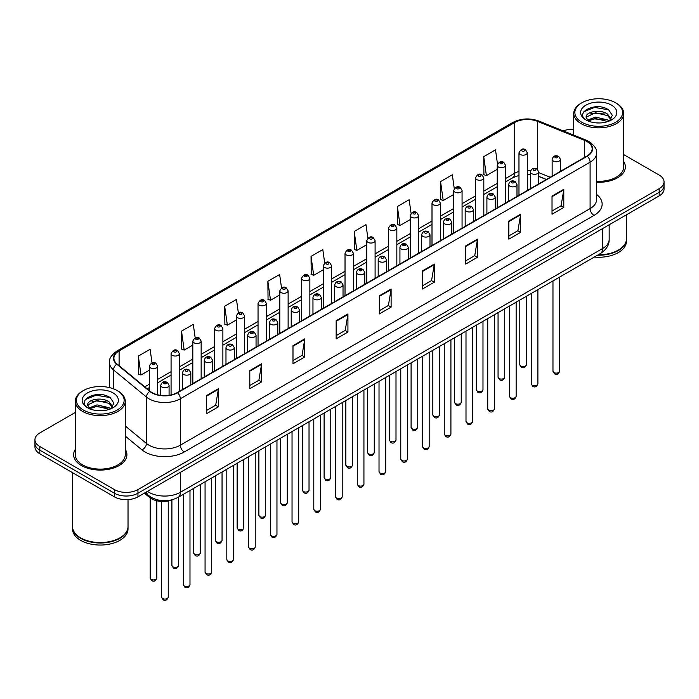 <?xml version="1.0" encoding="UTF-8"?>
<svg xmlns="http://www.w3.org/2000/svg" width="699" height="699" viewBox="0 0 699 699"><rect width="100%" height="100%" fill="white"/><g stroke="black" fill="none" stroke-linecap="round" stroke-linejoin="round"><path stroke-width="1.05" d="M546.286 179.512L538.719 176.454M173.177 499.497A16.654 9.611 180 0 1 149.437 497.365L144.326 493.153M75.291 449.343A26.641 15.378 0 0 0 73.631 454.691A26.641 15.378 0 0 0 81.434 465.569A26.641 15.378 0 0 0 110.468 468.907A26.641 15.378 0 0 0 126.912 454.691A26.641 15.378 0 0 0 125.252 449.343A26.641 15.378 0 0 1 126.912 454.691A26.641 15.378 0 0 1 110.468 468.907A26.641 15.378 0 0 1 81.434 465.569A26.641 15.378 0 0 1 73.631 454.691A26.641 15.378 0 0 1 75.291 449.343M586.959 141.53A17.763 10.258 180 0 1 592.158 148.782A17.763 10.258 180 0 1 586.959 156.034L177.197 392.602A17.763 10.258 180 0 1 150.093 391.23L117.117 364.048A17.763 10.258 180 0 1 113.902 358.168A17.763 10.258 180 0 1 119.101 350.915L514.744 122.491A17.763 10.258 180 0 1 537.487 121.346L584.582 140.377A17.763 10.258 180 0 1 586.959 141.53M587.265 141.347A18.209 10.511 0 0 0 584.836 140.167L537.749 121.137A18.209 10.511 0 0 0 514.429 122.308L118.786 350.732A18.209 10.511 0 0 0 116.75 364.196L149.726 391.379A18.209 10.511 0 0 0 177.511 392.786L587.265 156.218A18.209 10.511 0 0 0 587.265 141.347M75.291 412.462L39.826 432.943A16.654 9.611 0 0 0 34.95 439.741L34.95 446.984A16.654 9.611 0 0 0 39.826 453.791L114.4 496.84L114.4 493.214A16.654 9.611 0 0 0 137.948 493.214L659.174 192.286A16.654 9.611 0 0 0 664.05 185.488A16.654 9.611 0 0 1 659.174 192.286L137.948 493.214A16.654 9.611 0 0 1 114.4 493.214L39.826 450.165L114.4 493.214L114.4 489.588A16.654 9.611 0 0 0 137.948 489.588L659.174 188.66A16.654 9.611 0 0 0 664.05 181.862A16.654 9.611 0 0 0 659.174 175.065L623.709 154.593M34.95 443.367A16.654 9.611 0 0 0 39.826 450.165A16.654 9.611 0 0 1 34.95 443.367M206.633 395.503L206.633 413.633L218.411 406.835L218.411 388.705L206.633 395.503M206.633 410.418L215.703 405.184L218.359 389.308A4.439 2.56 -120 0 0 218.411 388.705M215.624 405.228L218.411 406.835M249.805 370.575L249.805 388.705L261.583 381.907L261.583 363.777L249.805 370.575M249.805 385.49L258.875 380.256L261.531 364.38A4.439 2.56 -120 0 0 261.583 363.777M258.796 380.3L261.583 381.907M292.986 345.656L292.986 363.777L304.755 356.979L304.755 338.858L292.986 345.656M292.986 360.562L302.047 355.328L304.712 339.461A4.439 2.56 -120 0 0 304.755 338.858M301.968 355.372L304.755 356.979M336.158 320.727L336.158 338.858L347.927 332.06L347.927 313.93L336.158 320.727M336.158 335.642L345.227 330.4L347.884 314.533A4.439 2.56 -120 0 0 347.927 313.93M345.149 330.452L347.927 332.06M552.027 196.096L552.027 214.226L563.796 207.428L563.796 189.298L552.027 196.096M552.027 211.011L561.096 205.768L563.752 189.901A4.439 2.56 -120 0 0 563.796 189.298M561.009 205.821L563.796 207.428M508.846 221.024L508.846 239.154L520.624 232.356L520.624 214.226L508.846 221.024M508.846 235.93L517.915 230.696L520.58 214.829A4.439 2.56 -120 0 0 520.624 214.226M517.837 230.74L520.624 232.356M465.674 245.952L465.674 264.073L477.452 257.276L477.452 239.154L465.674 245.952M465.674 260.858L474.743 255.624L477.4 239.748A4.439 2.56 -120 0 0 477.452 239.154M474.665 255.668L477.452 257.276M422.502 270.871L422.502 289.002L434.28 282.204L434.28 264.073L422.502 270.871M422.502 285.786L431.571 280.552L434.228 264.676A4.439 2.56 -120 0 0 434.28 264.073M431.493 280.596L434.28 282.204M379.33 295.799L379.33 313.93L391.108 307.132L391.108 289.002L379.33 295.799M379.33 310.714L388.399 305.48L391.056 289.604A4.439 2.56 -120 0 0 391.108 289.002M388.321 305.524L391.108 307.132M596.596 182.247A26.641 15.378 0 0 0 625.369 166.912A26.641 15.378 0 0 0 623.709 161.556A26.641 15.378 0 0 1 625.369 166.912A26.641 15.378 0 0 1 596.596 182.247M573.748 129.21A16.654 9.611 0 0 0 563.307 130.923M34.95 439.741A16.654 9.611 0 0 0 39.826 446.539L114.4 489.588M238.35 312.864L236.463 299.425L224.685 306.223L224.877 324.24M195.178 337.827L193.291 324.353L181.513 331.151L181.705 349.168M152.015 362.825L150.119 349.282L138.341 356.079L138.533 374.096M367.884 238.167L365.988 224.65L354.21 231.448L354.402 249.464M411.073 213.37L409.16 199.722L397.382 206.52L397.574 224.536M454.271 188.643L452.332 174.794L440.553 181.591L440.746 199.608M497.496 164.038L495.504 149.866L483.734 156.663L483.918 174.689M281.522 287.927L279.635 274.497L267.866 281.295L268.049 299.321M324.703 263.025L322.807 249.578L311.038 256.376L311.23 274.392M311.038 256.376L313.694 275.31L323.279 269.779M313.694 275.31L311.038 274.323M354.21 231.448L356.866 250.391L366.765 244.667M356.866 250.391L354.21 249.394M397.382 206.52L400.038 225.462L410.252 219.565M400.038 225.462L397.382 224.466M440.553 181.591L443.218 200.534L453.738 194.453M443.218 200.534L440.553 199.538M483.734 156.663L486.39 175.606L497.234 169.35M486.39 175.606L483.734 174.619M267.866 281.295L270.522 300.238L279.792 294.891M270.522 300.238L267.866 299.242M224.685 306.223L227.35 325.166L236.306 319.993M227.35 325.166L224.685 324.17M181.513 331.151L184.169 350.094L192.819 345.105M184.169 350.094L181.513 349.098M138.341 356.079L140.997 375.014L149.333 370.208M140.997 375.014L138.341 374.026M114.4 496.84A16.654 9.611 0 0 0 137.948 496.84L659.174 195.912A16.654 9.611 0 0 0 664.05 189.114L664.05 181.862M581.856 122.273A23.871 13.779 0 0 0 615.609 122.273A23.871 13.779 0 0 0 615.609 102.779L616.396 103.234A24.981 14.417 0 0 1 623.709 113.43A24.981 14.417 0 0 1 608.287 126.755A24.981 14.417 0 0 1 581.07 123.627A24.981 14.417 0 0 1 573.748 113.43A24.981 14.417 0 0 1 581.07 103.234L581.856 102.779A23.871 13.779 0 0 0 581.856 122.273M596.596 181.277A24.981 14.417 0 0 0 623.709 166.912L623.709 113.43M598.283 254.768A27.75 16.025 0 0 0 618.353 250.076A27.75 16.025 0 0 0 626.479 238.743L626.479 214.785M598.169 254.829A27.479 15.859 0 0 0 618.161 250.19A27.479 15.859 0 0 0 618.257 250.128M597.523 255.205A27.75 16.025 0 0 0 626.479 239.198A27.75 16.025 0 0 0 626.479 238.971M594.316 257.057A27.75 16.025 0 0 0 626.479 241.234L626.479 239.198M595.697 122.823L599.925 122.954M587.405 120.167L595.478 117.091L607.606 119.922L609.074 121.102M588.147 120.944L595.478 118.524L607.868 121.547M586.181 117.135L588.261 121.049M586.208 117.519C584.853 111.936 600.17 108.616 607.606 114.164L611.206 119.145M586.26 117.869L586.61 116.934L595.478 112.775L607.606 115.606L610.926 119.52M609.502 120.927L612.333 115.352L608.75 109.953C596.046 100.822 573.486 112.854 586.513 120.228L587.16 120.621M611.529 105.138A18.095 10.45 0 0 0 585.928 105.138A18.095 10.45 0 0 0 585.928 119.913A18.095 10.45 0 0 0 611.529 119.913A18.095 10.45 0 0 0 611.529 105.138M588.532 121.416L586.234 117.729M616.396 103.234L615.609 102.779A23.871 13.779 0 0 0 581.856 102.779M583.866 111.77L594.491 107.41L608.506 109.787M590.506 113.885L594.491 113.159L604.495 114.016M590.506 119.643L594.491 118.917L604.495 119.774M83.391 410.051A23.871 13.779 0 0 0 117.144 410.051A23.871 13.779 0 0 0 117.144 390.566L117.93 391.021A24.981 14.417 0 0 1 125.252 401.217A24.981 14.417 0 0 1 109.83 414.533A24.981 14.417 0 0 1 82.604 411.414A24.981 14.417 0 0 1 75.291 401.217A24.981 14.417 0 0 1 82.604 391.021L83.391 390.566A23.871 13.779 0 0 0 83.391 410.051M75.291 401.217L75.291 454.691A24.981 14.417 0 0 0 82.604 464.887A24.981 14.417 0 0 0 109.83 468.015A24.981 14.417 0 0 0 125.252 454.691L125.252 401.217M119.8 537.915A27.479 15.859 0 0 1 119.695 537.968A27.479 15.859 0 0 1 80.839 537.968L80.647 537.854A27.75 16.025 0 0 0 119.896 537.854A27.75 16.025 0 0 0 128.022 526.53L128.022 499.593M72.521 526.749A27.75 16.025 0 0 0 72.521 526.976A27.75 16.025 0 0 0 80.647 538.309A27.75 16.025 0 0 0 110.888 541.786A27.75 16.025 0 0 0 128.022 526.976A27.75 16.025 0 0 0 128.022 526.749M72.521 526.976L72.521 529.021A27.75 16.025 0 0 0 80.647 540.353A27.75 16.025 0 0 0 110.888 543.822A27.75 16.025 0 0 0 128.022 529.021L128.022 526.976M97.24 410.61L101.469 410.732M88.939 407.954L97.021 404.87L109.14 407.709L110.608 408.88M89.682 408.732L97.021 406.311L109.411 409.326M87.725 404.913L89.795 408.828M87.751 405.306C86.396 399.714 101.713 396.394 109.14 401.951L112.749 406.932M87.803 405.647L88.153 404.721L97.021 400.553L109.14 403.384L112.46 407.299M111.036 408.705L113.876 403.14L110.285 397.731C97.589 388.609 75.02 400.632 88.057 408.006L88.703 408.408M113.072 392.917A18.095 10.45 0 0 0 87.471 392.917A18.095 10.45 0 0 0 87.471 407.7A18.095 10.45 0 0 0 113.072 407.7A18.095 10.45 0 0 0 113.072 392.917M90.075 409.195L87.777 405.507M72.521 472.664L72.521 526.53A27.75 16.025 0 0 0 80.647 537.854L80.839 537.968M117.93 391.021L117.144 390.566A23.871 13.779 0 0 0 83.391 390.566M85.409 399.548L96.034 395.188L110.04 397.574M92.05 401.672L96.034 400.946L106.038 401.803M92.05 407.421L96.034 406.704L106.038 407.561M149.437 496.22L149.437 497.365M596.596 194.462A27.75 16.025 180 0 1 594.019 215.406L184.265 451.973A5.548 3.207 60 0 1 180.342 445.176L590.096 208.608A22.202 12.818 0 0 0 596.596 199.538L596.596 153.133A22.202 12.818 180 0 1 590.096 162.194A5.548 3.207 -120 0 0 587.265 156.218M184.265 451.973A27.75 16.025 180 0 1 145.016 451.973A27.75 16.025 180 0 1 141.906 449.833L125.252 436.097M149.726 391.379A5.548 3.713 129.5 0 0 146.449 397.058L146.449 443.463A22.202 12.818 0 0 0 148.939 445.176A22.202 12.818 0 0 0 180.342 445.176L180.342 398.771A22.202 12.818 180 0 1 146.449 397.058L113.474 369.867A22.202 12.818 180 0 1 109.463 362.51L109.463 387.587M596.596 153.133C597.339 149.665 594.788 145.794 588.942 141.53L586.024 140.115A5.548 2.604 112 0 0 584.836 140.167M586.024 140.115L538.938 121.076C529.737 117.816 521.008 118.288 512.751 122.491A5.548 3.207 60 0 1 514.429 122.308M118.786 350.732A5.548 3.207 -120 0 0 117.117 350.907C111.351 355.048 108.799 358.919 109.463 362.51M116.75 364.196A5.548 3.713 129.5 0 0 113.474 369.867L113.474 388.827M538.938 121.076A5.548 2.604 112 0 0 537.749 121.137M177.511 392.786A5.548 3.207 60 0 1 180.342 398.771L590.096 162.194L590.096 208.608A5.548 3.207 60 0 0 594.019 215.406M137.948 489.588L137.948 496.84M659.174 188.66L659.174 195.912M39.826 446.539L39.826 453.791M125.252 425.979L146.449 443.463A5.548 3.713 -50.5 0 1 141.906 449.833M119.101 350.915L119.101 365.691M584.582 140.377L584.582 157.397M537.487 121.346L537.487 169.341M550.209 177.249L538.719 172.601M530.751 170.442A17.763 10.258 0 0 0 527.299 170.25M518.973 171.447A17.763 10.258 0 0 0 514.744 173.247L505.552 178.56M514.744 122.491L514.744 173.247A9.987 5.767 60 0 1 512.673 177.826L505.552 181.932M497.234 183.365L483.813 191.107M475.486 195.912L462.065 203.662M453.738 208.468L440.326 216.218M431.999 221.024L418.579 228.774M410.252 233.58L396.84 241.321M388.513 246.127L375.092 253.877M366.765 258.682L353.353 266.433M345.026 271.238L331.606 278.988M323.279 283.794L309.858 291.535M301.531 296.35L288.119 304.091M279.792 308.897L266.371 316.647M258.045 321.453L244.633 329.203M236.306 334.008L222.885 341.75M214.558 346.564L201.146 354.306M192.819 359.111L179.398 366.861M171.072 371.667L157.651 379.417M149.333 384.223L144.772 386.853M546.408 179.442L539.479 176.637A9.987 4.683 -68 0 1 538.719 176.139M379.33 296.376L391.056 289.604M422.502 271.448L434.228 264.676M465.674 246.52L477.4 239.748M508.846 221.6L520.58 214.829M552.027 196.672L563.752 189.901M336.158 321.304L347.884 314.533M292.986 346.223L304.712 339.461M249.805 371.152L261.531 364.38M206.633 396.08L218.359 389.308M147.445 491.353A22.202 12.818 0 0 0 148.939 492.306A22.202 12.818 0 0 0 180.342 492.306L602.652 248.486A22.202 12.818 0 0 0 609.161 239.425C609.318 244.93 606.383 249.648 600.354 253.571L178.035 497.391A11.105 6.413 60 0 0 180.342 492.306L180.342 472.367M602.652 228.547L602.652 248.486A11.105 6.413 60 0 1 600.354 253.571M146.545 491.878A11.105 7.427 129.5 0 0 148.485 495.486L145.112 492.708M559.628 371.195C558.536 374.192 556.832 375.066 554.525 373.825L552.97 371.195A3.329 1.922 0 0 0 553.949 372.55A3.329 1.922 0 0 0 557.575 372.969A3.329 1.922 0 0 0 559.628 371.195L559.628 277.084M553.355 161.067A4.159 2.403 180 0 1 552.14 159.363C553.206 155.947 555.382 154.96 558.667 156.393L560.467 159.363A4.159 2.403 180 0 1 557.898 161.583A4.159 2.403 180 0 1 553.355 161.067M557.286 156.532A1.389 0.804 0 0 0 555.321 156.532A1.389 0.804 0 0 0 555.321 157.668A1.389 0.804 0 0 0 557.286 157.668A1.389 0.804 0 0 0 557.286 156.532M520.781 365.961A3.329 1.922 0 0 0 524.407 366.372A3.329 1.922 0 0 0 526.469 364.598C525.368 367.595 523.665 368.469 521.358 367.228L519.803 364.598A3.329 1.922 0 0 0 520.781 365.961M527.299 190.477L527.299 152.766A4.159 2.403 180 0 1 524.731 154.986A4.159 2.403 180 0 1 520.196 154.47A4.159 2.403 180 0 1 518.973 152.766L518.973 195.283M522.153 151.071A1.389 0.804 0 0 0 524.119 151.071A1.389 0.804 0 0 0 524.119 149.935A1.389 0.804 0 0 0 522.153 149.935A1.389 0.804 0 0 0 522.153 151.071M537.889 383.742C536.788 386.739 535.085 387.622 532.778 386.381L531.231 383.742A3.329 1.922 0 0 0 532.201 385.105A3.329 1.922 0 0 0 535.836 385.525A3.329 1.922 0 0 0 537.889 383.742L537.889 289.631M531.616 173.614A4.159 2.403 180 0 1 530.392 171.919C531.458 168.503 533.634 167.515 536.928 168.948L538.719 171.919A4.159 2.403 180 0 1 536.15 174.138A4.159 2.403 180 0 1 531.616 173.614M535.539 169.088A1.389 0.804 0 0 0 533.573 169.088A1.389 0.804 0 0 0 533.573 170.215A1.389 0.804 0 0 0 535.539 170.215A1.389 0.804 0 0 0 535.539 169.088M516.142 396.298C515.049 399.295 513.346 400.169 511.03 398.928L509.484 396.298A3.329 1.922 0 0 0 510.462 397.661A3.329 1.922 0 0 0 514.088 398.081A3.329 1.922 0 0 0 516.142 396.298L516.142 302.186M509.868 186.17A4.159 2.403 180 0 1 508.654 184.475C509.711 181.058 511.895 180.062 515.18 181.504L516.98 184.475A4.159 2.403 180 0 1 514.412 186.694A4.159 2.403 180 0 1 509.868 186.17M513.791 181.635A1.389 0.804 0 0 0 511.834 181.635A1.389 0.804 0 0 0 511.834 182.771A1.389 0.804 0 0 0 513.791 182.771A1.389 0.804 0 0 0 513.791 181.635M494.403 408.854C493.302 411.851 491.598 412.725 489.291 411.484L487.736 408.854A3.329 1.922 0 0 0 488.715 410.217A3.329 1.922 0 0 0 492.341 410.628A3.329 1.922 0 0 0 494.403 408.854L494.403 314.742M488.129 198.726A4.159 2.403 180 0 1 486.906 197.022C487.972 193.606 490.148 192.618 493.442 194.051L495.233 197.022A4.159 2.403 180 0 1 492.664 199.241A4.159 2.403 180 0 1 488.129 198.726M492.052 194.191A1.389 0.804 0 0 0 490.086 194.191A1.389 0.804 0 0 0 490.086 195.327A1.389 0.804 0 0 0 492.052 195.327A1.389 0.804 0 0 0 492.052 194.191M472.655 421.41C471.563 424.407 469.859 425.28 467.544 424.04L465.997 421.41A3.329 1.922 0 0 0 466.976 422.764A3.329 1.922 0 0 0 470.602 423.183A3.329 1.922 0 0 0 472.655 421.41L472.655 327.298M466.382 211.281A4.159 2.403 180 0 1 465.167 209.578C466.224 206.161 468.409 205.174 471.694 206.607L473.485 209.578A4.159 2.403 180 0 1 470.916 211.797A4.159 2.403 180 0 1 466.382 211.281M470.305 206.747A1.389 0.804 0 0 0 468.347 206.747A1.389 0.804 0 0 0 468.347 207.883A1.389 0.804 0 0 0 470.305 207.883A1.389 0.804 0 0 0 470.305 206.747M499.034 378.509A3.329 1.922 0 0 0 502.668 378.928A3.329 1.922 0 0 0 504.722 377.154C503.63 380.151 501.926 381.025 499.61 379.784L498.064 377.154A3.329 1.922 0 0 0 499.034 378.509M505.552 203.025L505.552 165.322A4.159 2.403 180 0 1 502.983 167.542A4.159 2.403 180 0 1 498.448 167.026A4.159 2.403 180 0 1 497.234 165.322L497.234 207.839M500.414 163.627A1.389 0.804 0 0 0 502.371 163.627A1.389 0.804 0 0 0 502.371 162.491A1.389 0.804 0 0 0 500.414 162.491A1.389 0.804 0 0 0 500.414 163.627M477.295 391.064A3.329 1.922 0 0 0 480.921 391.484A3.329 1.922 0 0 0 482.983 389.71C481.882 392.698 480.178 393.581 477.871 392.34L476.316 389.71A3.329 1.922 0 0 0 477.295 391.064M483.813 215.58L483.813 177.878A4.159 2.403 180 0 1 481.244 180.097A4.159 2.403 180 0 1 476.709 179.573A4.159 2.403 180 0 1 475.486 177.878L475.486 220.386M478.666 176.174A1.389 0.804 0 0 0 480.632 176.174A1.389 0.804 0 0 0 480.632 175.047A1.389 0.804 0 0 0 478.666 175.047A1.389 0.804 0 0 0 478.666 176.174M455.547 403.62A3.329 1.922 0 0 0 459.182 404.039A3.329 1.922 0 0 0 461.235 402.257C460.143 405.254 458.439 406.128 456.124 404.887L454.577 402.257A3.329 1.922 0 0 0 455.547 403.62M462.065 228.136L462.065 190.434A4.159 2.403 180 0 1 459.496 192.653A4.159 2.403 180 0 1 454.962 192.129A4.159 2.403 180 0 1 453.738 190.434L453.738 232.942M456.928 188.73A1.389 0.804 0 0 0 458.885 188.73A1.389 0.804 0 0 0 458.885 187.594A1.389 0.804 0 0 0 456.928 187.594A1.389 0.804 0 0 0 456.928 188.73M450.916 433.965C449.815 436.954 448.111 437.836 445.805 436.595L444.249 433.965A3.329 1.922 0 0 0 445.228 435.32A3.329 1.922 0 0 0 448.854 435.739A3.329 1.922 0 0 0 450.916 433.965L450.916 339.845M444.643 223.829A4.159 2.403 180 0 1 443.419 222.133C444.485 218.717 446.661 217.73 449.955 219.163L451.746 222.133A4.159 2.403 180 0 1 449.177 224.353A4.159 2.403 180 0 1 444.643 223.829M448.566 219.303A1.389 0.804 0 0 0 446.6 219.303A1.389 0.804 0 0 0 446.6 220.43A1.389 0.804 0 0 0 448.566 220.43A1.389 0.804 0 0 0 448.566 219.303M429.169 446.512C428.076 449.509 426.373 450.383 424.057 449.142L422.511 446.512A3.329 1.922 0 0 0 423.48 447.876A3.329 1.922 0 0 0 427.115 448.295A3.329 1.922 0 0 0 429.169 446.512L429.169 352.401M422.895 236.384A4.159 2.403 180 0 1 421.672 234.689C422.738 231.273 424.913 230.277 428.207 231.719L429.999 234.689A4.159 2.403 180 0 1 427.43 236.909A4.159 2.403 180 0 1 422.895 236.384M426.818 231.85A1.389 0.804 0 0 0 424.861 231.85A1.389 0.804 0 0 0 424.861 232.985A1.389 0.804 0 0 0 426.818 232.985A1.389 0.804 0 0 0 426.818 231.85M407.43 459.068C406.329 462.065 404.625 462.939 402.318 461.698L400.763 459.068A3.329 1.922 0 0 0 401.742 460.431A3.329 1.922 0 0 0 405.368 460.842A3.329 1.922 0 0 0 407.43 459.068L407.43 364.957M401.147 248.94A4.159 2.403 180 0 1 399.933 247.236C400.999 243.82 403.174 242.833 406.46 244.266L408.26 247.236A4.159 2.403 180 0 1 405.691 249.456A4.159 2.403 180 0 1 401.147 248.94M405.079 244.405A1.389 0.804 0 0 0 403.113 244.405A1.389 0.804 0 0 0 403.113 245.541A1.389 0.804 0 0 0 405.079 245.541A1.389 0.804 0 0 0 405.079 244.405M433.808 416.176A3.329 1.922 0 0 0 437.434 416.587A3.329 1.922 0 0 0 439.488 414.813C438.395 417.81 436.692 418.684 434.385 417.443L432.83 414.813A3.329 1.922 0 0 0 433.808 416.176M440.326 240.692L440.326 202.981A4.159 2.403 180 0 1 437.757 205.209A4.159 2.403 180 0 1 433.214 204.685A4.159 2.403 180 0 1 431.999 202.981L431.999 245.498M435.18 201.286A1.389 0.804 0 0 0 437.146 201.286A1.389 0.804 0 0 0 437.146 200.15A1.389 0.804 0 0 0 435.18 200.15A1.389 0.804 0 0 0 435.18 201.286M412.061 428.723A3.329 1.922 0 0 0 415.695 429.142A3.329 1.922 0 0 0 417.749 427.369C416.648 430.366 414.944 431.239 412.637 429.999L411.091 427.369A3.329 1.922 0 0 0 412.061 428.723M418.579 253.239L418.579 215.537A4.159 2.403 180 0 1 416.01 217.756A4.159 2.403 180 0 1 411.475 217.24A4.159 2.403 180 0 1 410.252 215.537L410.252 258.053M413.432 213.842A1.389 0.804 0 0 0 415.398 213.842A1.389 0.804 0 0 0 415.398 212.706A1.389 0.804 0 0 0 413.432 212.706A1.389 0.804 0 0 0 413.432 213.842M390.322 441.279A3.329 1.922 0 0 0 393.948 441.698A3.329 1.922 0 0 0 396.001 439.924C394.909 442.913 393.205 443.795 390.89 442.554L389.343 439.924A3.329 1.922 0 0 0 390.322 441.279M396.84 265.795L396.84 228.092A4.159 2.403 180 0 1 394.271 230.312A4.159 2.403 180 0 1 389.727 229.788A4.159 2.403 180 0 1 388.513 228.092L388.513 270.6M391.693 226.389A1.389 0.804 0 0 0 393.651 226.389A1.389 0.804 0 0 0 393.651 225.261A1.389 0.804 0 0 0 391.693 225.261A1.389 0.804 0 0 0 391.693 226.389M385.682 471.624C384.581 474.621 382.877 475.495 380.571 474.254L379.024 471.624A3.329 1.922 0 0 0 379.994 472.978A3.329 1.922 0 0 0 383.629 473.398A3.329 1.922 0 0 0 385.682 471.624L385.682 377.512M379.408 261.496A4.159 2.403 180 0 1 378.185 259.792C379.251 256.376 381.427 255.388 384.721 256.821L386.512 259.792A4.159 2.403 180 0 1 383.943 262.011A4.159 2.403 180 0 1 379.408 261.496M383.332 256.961A1.389 0.804 0 0 0 381.366 256.961A1.389 0.804 0 0 0 381.366 258.097A1.389 0.804 0 0 0 383.332 258.097A1.389 0.804 0 0 0 383.332 256.961M363.934 484.18C362.842 487.168 361.138 488.051 358.823 486.81L357.276 484.18A3.329 1.922 0 0 0 358.255 485.534A3.329 1.922 0 0 0 361.881 485.954A3.329 1.922 0 0 0 363.934 484.18L363.934 390.059M357.661 274.043A4.159 2.403 180 0 1 356.446 272.348C357.512 268.932 359.688 267.944 362.973 269.377L364.773 272.348A4.159 2.403 180 0 1 362.204 274.567A4.159 2.403 180 0 1 357.661 274.043M361.593 269.517A1.389 0.804 0 0 0 359.627 269.517A1.389 0.804 0 0 0 359.627 270.644A1.389 0.804 0 0 0 361.593 270.644A1.389 0.804 0 0 0 361.593 269.517M342.195 496.727C341.095 499.724 339.391 500.598 337.084 499.357L335.537 496.727A3.329 1.922 0 0 0 336.507 498.09A3.329 1.922 0 0 0 340.142 498.509A3.329 1.922 0 0 0 342.195 496.727L342.195 402.615M335.922 286.599A4.159 2.403 180 0 1 334.699 284.904C335.765 281.487 337.94 280.491 341.234 281.933L343.026 284.904A4.159 2.403 180 0 1 340.457 287.123A4.159 2.403 180 0 1 335.922 286.599M339.845 282.064A1.389 0.804 0 0 0 337.879 282.064A1.389 0.804 0 0 0 337.879 283.2A1.389 0.804 0 0 0 339.845 283.2A1.389 0.804 0 0 0 339.845 282.064M320.448 509.283C319.356 512.28 317.652 513.153 315.336 511.913L313.79 509.283A3.329 1.922 0 0 0 314.768 510.646A3.329 1.922 0 0 0 318.394 511.056A3.329 1.922 0 0 0 320.448 509.283L320.448 415.171M314.174 299.155A4.159 2.403 180 0 1 312.96 297.451C314.017 294.034 316.201 293.047 319.487 294.48L321.287 297.451A4.159 2.403 180 0 1 318.709 299.679A4.159 2.403 180 0 1 314.174 299.155M318.097 294.62A1.389 0.804 0 0 0 316.14 294.62A1.389 0.804 0 0 0 316.14 295.756A1.389 0.804 0 0 0 318.097 295.756A1.389 0.804 0 0 0 318.097 294.62M298.709 521.838C297.608 524.835 295.904 525.709 293.597 524.468L292.042 521.838A3.329 1.922 0 0 0 293.021 523.193A3.329 1.922 0 0 0 296.647 523.612A3.329 1.922 0 0 0 298.709 521.838L298.709 427.727M292.435 311.71A4.159 2.403 180 0 1 291.212 310.007C292.278 306.59 294.454 305.603 297.748 307.036L299.539 310.007A4.159 2.403 180 0 1 296.97 312.226A4.159 2.403 180 0 1 292.435 311.71M296.359 307.176A1.389 0.804 0 0 0 294.393 307.176A1.389 0.804 0 0 0 294.393 308.311A1.389 0.804 0 0 0 296.359 308.311A1.389 0.804 0 0 0 296.359 307.176M368.574 453.834A3.329 1.922 0 0 0 372.2 454.254A3.329 1.922 0 0 0 374.262 452.471C373.161 455.468 371.457 456.351 369.151 455.101L367.595 452.471A3.329 1.922 0 0 0 368.574 453.834M375.092 278.351L375.092 240.648A4.159 2.403 180 0 1 372.523 242.868A4.159 2.403 180 0 1 367.989 242.343A4.159 2.403 180 0 1 366.765 240.648L366.765 283.156M369.946 238.944A1.389 0.804 0 0 0 371.912 238.944A1.389 0.804 0 0 0 371.912 237.809A1.389 0.804 0 0 0 369.946 237.809A1.389 0.804 0 0 0 369.946 238.944M346.835 466.39A3.329 1.922 0 0 0 350.461 466.801A3.329 1.922 0 0 0 352.514 465.027C351.422 468.024 349.718 468.898 347.403 467.657L345.856 465.027A3.329 1.922 0 0 0 346.835 466.39M353.353 290.906L353.353 253.195A4.159 2.403 180 0 1 350.776 255.423A4.159 2.403 180 0 1 346.241 254.899A4.159 2.403 180 0 1 345.026 253.195L345.026 295.712M348.207 251.5A1.389 0.804 0 0 0 350.164 251.5A1.389 0.804 0 0 0 350.164 250.364A1.389 0.804 0 0 0 348.207 250.364A1.389 0.804 0 0 0 348.207 251.5M325.087 478.937A3.329 1.922 0 0 0 328.713 479.357A3.329 1.922 0 0 0 330.776 477.583C329.675 480.58 327.971 481.454 325.664 480.213L324.109 477.583A3.329 1.922 0 0 0 325.087 478.937M331.606 303.453L331.606 265.751A4.159 2.403 180 0 1 329.037 267.97A4.159 2.403 180 0 1 324.502 267.455A4.159 2.403 180 0 1 323.279 265.751L323.279 308.268M326.459 264.056A1.389 0.804 0 0 0 328.425 264.056A1.389 0.804 0 0 0 328.425 262.92A1.389 0.804 0 0 0 326.459 262.92A1.389 0.804 0 0 0 326.459 264.056M303.34 491.493A3.329 1.922 0 0 0 306.975 491.913A3.329 1.922 0 0 0 309.028 490.139C307.936 493.127 306.232 494.01 303.916 492.769L302.37 490.139A3.329 1.922 0 0 0 303.34 491.493M309.858 316.009L309.858 278.307A4.159 2.403 180 0 1 307.289 280.526A4.159 2.403 180 0 1 302.754 280.002A4.159 2.403 180 0 1 301.531 278.307L301.531 320.815M304.72 276.603A1.389 0.804 0 0 0 306.678 276.603A1.389 0.804 0 0 0 306.678 275.476A1.389 0.804 0 0 0 304.72 275.476A1.389 0.804 0 0 0 304.72 276.603M281.601 504.049A3.329 1.922 0 0 0 285.227 504.468A3.329 1.922 0 0 0 287.289 502.686C286.188 505.683 284.484 506.565 282.178 505.316L280.622 502.686A3.329 1.922 0 0 0 281.601 504.049M288.119 328.565L288.119 290.863A4.159 2.403 180 0 1 285.55 293.082A4.159 2.403 180 0 1 281.007 292.558A4.159 2.403 180 0 1 279.792 290.863L279.792 333.371M282.973 289.159A1.389 0.804 0 0 0 284.939 289.159A1.389 0.804 0 0 0 284.939 288.032A1.389 0.804 0 0 0 282.973 288.032A1.389 0.804 0 0 0 282.973 289.159M276.961 534.394C275.869 537.382 274.165 538.265 271.85 537.024L270.303 534.394A3.329 1.922 0 0 0 271.273 535.749A3.329 1.922 0 0 0 274.908 536.168A3.329 1.922 0 0 0 276.961 534.394L276.961 440.274M270.688 324.257A4.159 2.403 180 0 1 269.473 322.562C270.53 319.146 272.706 318.159 276 319.592L277.791 322.562A4.159 2.403 180 0 1 275.223 324.782A4.159 2.403 180 0 1 270.688 324.257M274.611 319.731A1.389 0.804 0 0 0 272.654 319.731A1.389 0.804 0 0 0 272.654 320.858A1.389 0.804 0 0 0 274.611 320.858A1.389 0.804 0 0 0 274.611 319.731M255.222 546.941C254.121 549.938 252.418 550.821 250.111 549.571L248.556 546.941A3.329 1.922 0 0 0 249.534 548.304A3.329 1.922 0 0 0 253.16 548.724A3.329 1.922 0 0 0 255.222 546.941L255.222 452.83M248.949 336.813A4.159 2.403 180 0 1 247.726 335.118C248.792 331.702 250.967 330.706 254.261 332.147L256.052 335.118A4.159 2.403 180 0 1 253.484 337.337A4.159 2.403 180 0 1 248.949 336.813M252.872 332.278A1.389 0.804 0 0 0 250.906 332.278A1.389 0.804 0 0 0 250.906 333.414A1.389 0.804 0 0 0 252.872 333.414A1.389 0.804 0 0 0 252.872 332.278M233.475 559.497C232.383 562.494 230.679 563.368 228.363 562.127L226.817 559.497A3.329 1.922 0 0 0 227.787 560.86A3.329 1.922 0 0 0 231.421 561.271A3.329 1.922 0 0 0 233.475 559.497L233.475 465.385M227.201 349.369A4.159 2.403 180 0 1 225.978 347.665C227.044 344.257 229.22 343.261 232.514 344.694L234.305 347.665A4.159 2.403 180 0 1 231.736 349.893A4.159 2.403 180 0 1 227.201 349.369M231.124 344.834A1.389 0.804 0 0 0 229.167 344.834A1.389 0.804 0 0 0 229.167 345.97A1.389 0.804 0 0 0 231.124 345.97A1.389 0.804 0 0 0 231.124 344.834M211.727 572.053C210.635 575.05 208.931 575.924 206.624 574.683L205.069 572.053A3.329 1.922 0 0 0 206.048 573.407A3.329 1.922 0 0 0 209.674 573.827A3.329 1.922 0 0 0 211.727 572.053L211.727 477.941M205.454 361.925A4.159 2.403 180 0 1 204.239 360.221C205.305 356.805 207.481 355.817 210.766 357.25L212.566 360.221A4.159 2.403 180 0 1 209.997 362.44A4.159 2.403 180 0 1 205.454 361.925M209.385 357.39A1.389 0.804 0 0 0 207.42 357.39A1.389 0.804 0 0 0 207.42 358.526A1.389 0.804 0 0 0 209.385 358.526A1.389 0.804 0 0 0 209.385 357.39M189.988 584.609C188.887 587.597 187.183 588.479 184.877 587.239L183.33 584.609A3.329 1.922 0 0 0 184.3 585.963A3.329 1.922 0 0 0 187.935 586.382A3.329 1.922 0 0 0 189.988 584.609L189.988 490.488M183.715 374.472A4.159 2.403 180 0 1 182.491 372.777C183.557 369.36 185.733 368.373 189.027 369.806L190.818 372.777A4.159 2.403 180 0 1 188.249 374.996A4.159 2.403 180 0 1 183.715 374.472M187.638 369.946A1.389 0.804 0 0 0 185.672 369.946A1.389 0.804 0 0 0 185.672 371.073A1.389 0.804 0 0 0 187.638 371.073A1.389 0.804 0 0 0 187.638 369.946M168.241 597.156C167.148 600.153 165.445 601.035 163.129 599.786L161.583 597.156A3.329 1.922 0 0 0 162.561 598.519A3.329 1.922 0 0 0 166.187 598.938A3.329 1.922 0 0 0 168.241 597.156L168.241 500.991M161.967 387.028A4.159 2.403 180 0 1 160.753 385.332C161.81 381.916 163.994 380.92 167.279 382.362L169.079 385.332A4.159 2.403 180 0 1 166.502 387.552A4.159 2.403 180 0 1 161.967 387.028M165.89 382.502A1.389 0.804 0 0 0 163.933 382.502A1.389 0.804 0 0 0 163.933 383.629A1.389 0.804 0 0 0 165.89 383.629A1.389 0.804 0 0 0 165.89 382.502M259.853 516.605A3.329 1.922 0 0 0 263.488 517.015A3.329 1.922 0 0 0 265.541 515.242C264.44 518.239 262.737 519.112 260.43 517.872L258.883 515.242A3.329 1.922 0 0 0 259.853 516.605M266.371 341.121L266.371 303.41A4.159 2.403 180 0 1 263.803 305.638A4.159 2.403 180 0 1 259.268 305.113A4.159 2.403 180 0 1 258.045 303.41L258.045 345.926M261.234 301.715A1.389 0.804 0 0 0 263.191 301.715A1.389 0.804 0 0 0 263.191 300.579A1.389 0.804 0 0 0 261.234 300.579A1.389 0.804 0 0 0 261.234 301.715M238.114 529.16A3.329 1.922 0 0 0 241.74 529.571A3.329 1.922 0 0 0 243.794 527.797C242.702 530.794 240.998 531.668 238.691 530.427L237.136 527.797A3.329 1.922 0 0 0 238.114 529.16M244.633 353.668L244.633 315.965A4.159 2.403 180 0 1 242.064 318.185A4.159 2.403 180 0 1 237.52 317.669A4.159 2.403 180 0 1 236.306 315.965L236.306 358.482M239.486 314.27A1.389 0.804 0 0 0 241.452 314.27A1.389 0.804 0 0 0 241.452 313.135A1.389 0.804 0 0 0 239.486 313.135A1.389 0.804 0 0 0 239.486 314.27M216.367 541.708A3.329 1.922 0 0 0 220.002 542.127A3.329 1.922 0 0 0 222.055 540.353C220.954 543.341 219.25 544.224 216.943 542.983L215.397 540.353A3.329 1.922 0 0 0 216.367 541.708M222.885 366.224L222.885 328.521A4.159 2.403 180 0 1 220.316 330.741A4.159 2.403 180 0 1 215.781 330.216A4.159 2.403 180 0 1 214.558 328.521L214.558 371.029M217.738 326.817A1.389 0.804 0 0 0 219.704 326.817A1.389 0.804 0 0 0 219.704 325.69A1.389 0.804 0 0 0 217.738 325.69A1.389 0.804 0 0 0 217.738 326.817M194.628 554.263A3.329 1.922 0 0 0 198.254 554.683A3.329 1.922 0 0 0 200.307 552.9C199.215 555.897 197.511 556.78 195.196 555.53L193.649 552.9A3.329 1.922 0 0 0 194.628 554.263M201.146 378.779L201.146 341.077A4.159 2.403 180 0 1 198.568 343.296A4.159 2.403 180 0 1 194.034 342.772A4.159 2.403 180 0 1 192.819 341.077L192.819 383.585M196 339.373A1.389 0.804 0 0 0 197.957 339.373A1.389 0.804 0 0 0 197.957 338.246A1.389 0.804 0 0 0 196 338.246A1.389 0.804 0 0 0 196 339.373M172.88 566.819A3.329 1.922 0 0 0 176.506 567.23A3.329 1.922 0 0 0 178.568 565.456C177.467 568.453 175.764 569.327 173.457 568.086L171.902 565.456A3.329 1.922 0 0 0 172.88 566.819M179.398 391.335L179.398 353.624A4.159 2.403 180 0 1 176.83 355.852A4.159 2.403 180 0 1 172.295 355.328A4.159 2.403 180 0 1 171.072 353.624L171.072 394.909M174.252 351.929A1.389 0.804 0 0 0 176.218 351.929A1.389 0.804 0 0 0 176.218 350.793A1.389 0.804 0 0 0 174.252 350.793A1.389 0.804 0 0 0 174.252 351.929M151.133 579.375A3.329 1.922 0 0 0 154.767 579.786A3.329 1.922 0 0 0 156.821 578.012C155.728 581.009 154.025 581.883 151.709 580.642L150.163 578.012A3.329 1.922 0 0 0 151.133 579.375M157.651 394.778L157.651 366.18A4.159 2.403 180 0 1 155.082 368.399A4.159 2.403 180 0 1 150.547 367.884A4.159 2.403 180 0 1 149.333 366.18L149.333 390.61M152.513 364.485A1.389 0.804 0 0 0 154.47 364.485A1.389 0.804 0 0 0 154.47 363.349A1.389 0.804 0 0 0 152.513 363.349A1.389 0.804 0 0 0 152.513 364.485M512.751 122.491L117.117 350.907M539.479 176.637L538.719 176.349M530.392 174.593L527.299 174.47M518.973 175.423L512.673 177.826M497.234 186.738L483.813 194.488M475.486 199.294L462.065 207.044M453.738 211.849L440.326 219.6M431.999 224.405L418.579 232.147M410.252 236.952L396.84 244.702M388.513 249.508L375.092 257.258M366.765 262.064L353.353 269.814M345.026 274.62L331.606 282.361M323.279 287.175L309.858 294.917M301.531 299.722L288.119 307.473M279.792 312.278L266.371 320.028M258.045 324.834L244.633 332.575M236.306 337.39L222.885 345.131M214.558 349.937L201.146 357.687M192.819 362.493L179.398 370.243M171.072 375.048L157.651 382.79M149.333 387.604L147.183 388.836M178.035 497.391C169.106 501.882 160.176 501.882 151.237 497.391L148.485 495.486M609.161 239.425L609.161 224.79M552.97 371.195L552.97 280.928M552.14 176.131L552.14 159.363M560.467 171.325L560.467 159.363M526.469 364.598L526.469 296.227M527.299 152.766L525.508 149.796C523.088 148.057 520.912 149.044 518.973 152.766M519.803 364.598L519.803 300.072M531.231 383.742L531.231 293.475M530.392 188.686L530.392 171.919M538.719 183.881L538.719 171.919M509.484 396.298L509.484 306.031M508.654 201.242L508.654 184.475M516.98 196.436L516.98 184.475M487.736 408.854L487.736 318.587M486.906 213.798L486.906 197.022M495.233 208.984L495.233 197.022M465.997 421.41L465.997 331.143M465.167 226.345L465.167 209.578M473.485 221.539L473.485 209.578M504.722 377.154L504.722 308.783M505.552 165.322L503.761 162.351C501.349 160.613 499.173 161.6 497.234 165.322M498.064 377.154L498.064 312.628M482.983 389.71L482.983 321.339M483.813 177.878L482.022 174.907C479.601 173.16 477.426 174.156 475.486 177.878M476.316 389.71L476.316 325.184M461.235 402.257L461.235 333.886M462.065 190.434L460.274 187.463C457.862 185.716 455.678 186.703 453.738 190.434M454.577 402.257L454.577 337.731M573.748 135.152L573.748 113.43M444.249 433.965L444.249 343.698M443.419 238.901L443.419 222.133M451.746 234.095L451.746 222.133M422.511 446.512L422.511 356.245M421.672 251.457L421.672 234.689M429.999 246.651L429.999 234.689M400.763 459.068L400.763 368.801M399.933 264.012L399.933 247.236M408.26 259.198L408.26 247.236M439.488 414.813L439.488 346.442M440.326 202.981L438.526 200.01C436.115 198.271 433.939 199.259 431.999 202.981M432.83 414.813L432.83 350.286M417.749 427.369L417.749 358.998M418.579 215.537L416.787 212.566C414.367 210.827 412.192 211.814 410.252 215.537M411.091 427.369L411.091 362.842M396.001 439.924L396.001 371.553M396.84 228.092L395.04 225.122C392.628 223.374 390.453 224.37 388.513 228.092M389.343 439.924L389.343 375.398M379.024 471.624L379.024 381.357M378.185 276.559L378.185 259.792M386.512 271.754L386.512 259.792M357.276 484.18L357.276 393.913M356.446 289.115L356.446 272.348M364.773 284.31L364.773 272.348M335.537 496.727L335.537 406.46M334.699 301.671L334.699 284.904M343.026 296.865L343.026 284.904M313.79 509.283L313.79 419.016M312.96 314.227L312.96 297.451M321.287 309.421L321.287 297.451M292.042 521.838L292.042 431.571M291.212 326.774L291.212 310.007M299.539 321.968L299.539 310.007M374.262 452.471L374.262 384.101M375.092 240.648L373.301 237.677C370.881 235.93 368.705 236.917 366.765 240.648M367.595 452.471L367.595 387.945M352.514 465.027L352.514 396.656M353.353 253.195L351.553 250.225C349.142 248.486 346.966 249.473 345.026 253.195M345.856 465.027L345.856 400.501M330.776 477.583L330.776 409.212M331.606 265.751L329.814 262.78C327.394 261.042 325.218 262.029 323.279 265.751M324.109 477.583L324.109 413.057M309.028 490.139L309.028 421.768M309.858 278.307L308.067 275.336C305.655 273.589 303.471 274.585 301.531 278.307M302.37 490.139L302.37 425.612M287.289 502.686L287.289 434.315M288.119 290.863L286.319 287.892C283.908 286.144 281.732 287.14 279.792 290.863M280.622 502.686L280.622 438.168M270.303 534.394L270.303 444.127M269.473 339.33L269.473 322.562M277.791 334.524L277.791 322.562M248.556 546.941L248.556 456.674M247.726 351.885L247.726 335.118M256.052 347.08L256.052 335.118M226.817 559.497L226.817 469.23M225.978 364.441L225.978 347.665M234.305 359.636L234.305 347.665M205.069 572.053L205.069 481.786M204.239 376.988L204.239 360.221M212.566 372.183L212.566 360.221M183.33 584.609L183.33 494.342M182.491 389.544L182.491 372.777M190.818 384.738L190.818 372.777M161.583 597.156L161.583 501.428M160.753 395.354L160.753 385.332M169.079 395.284L169.079 385.332M265.541 515.242L265.541 446.871M266.371 303.41L264.58 300.448C262.169 298.7 259.984 299.688 258.045 303.41M258.883 515.242L258.883 450.715M243.794 527.797L243.794 459.426M244.633 315.965L242.833 312.995C240.421 311.256 238.245 312.243 236.306 315.965M237.136 527.797L237.136 463.271M222.055 540.353L222.055 471.982M222.885 328.521L221.094 325.551C218.673 323.803 216.498 324.799 214.558 328.521M215.397 540.353L215.397 475.827M200.307 552.9L200.307 484.529M201.146 341.077L199.346 338.106C196.935 336.359 194.759 337.355 192.819 341.077M193.649 552.9L193.649 488.383M178.568 565.456L178.568 497.085M179.398 353.624L177.607 350.662C175.187 348.915 173.011 349.902 171.072 353.624M171.902 565.456L171.902 500.003M156.821 578.012L156.821 500.764M157.651 366.18L155.86 363.209C153.448 361.47 151.272 362.458 149.333 366.18M150.163 578.012L150.163 497.924"/></g></svg>
